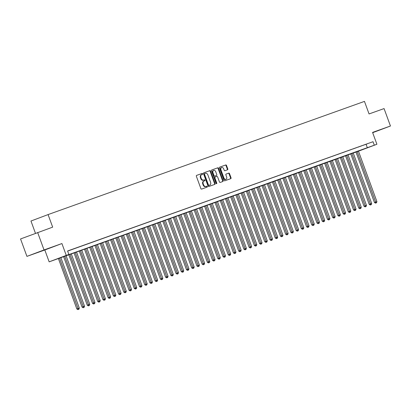 <?xml version="1.0" encoding="UTF-8"?>
<svg xmlns="http://www.w3.org/2000/svg" width="411" height="411" viewBox="0 0 411 411"><rect width="100%" height="100%" fill="white"/><g stroke="black" fill="none" stroke-linecap="round" stroke-linejoin="round"><path stroke-width="0.62" d="M202.608 173.791A0.509 0.38 69.4 0 0 202.073 173.442L196.628 175.389A0.73 0.545 69.4 0 0 196.366 176.257L200.871 188.577A0.73 0.545 69.4 0 0 201.637 189.081L207.082 187.133A0.509 0.38 69.4 0 0 206.728 186.173L206.024 186.424A2.332 1.742 69.4 0 1 203.584 184.822L203.209 183.794A2.332 1.742 69.4 0 1 204.026 181.025L204.75 180.768A0.509 0.38 69.4 0 0 204.401 179.807L203.697 180.059A2.332 1.742 69.4 0 1 201.256 178.456L200.876 177.429A2.332 1.742 69.4 0 1 201.698 174.66A2.332 1.742 69.4 0 1 201.719 174.649L202.423 174.398A0.509 0.38 69.4 0 0 202.608 173.791M202.022 174.541A0.509 0.38 69.4 0 0 201.611 173.617L196.55 175.425M206.682 187.277A0.509 0.38 69.4 0 0 206.265 186.347L206.024 186.424M204.349 180.912A0.509 0.38 69.4 0 0 203.938 179.982L203.697 180.059M372.638 132.609L380.55 129.671L372.613 132.527M45.878 249.379L36.831 252.729L45.878 249.379M227.524 169.794A0.73 0.545 69.4 0 0 227.786 168.926L226.523 165.469A0.73 0.545 69.4 0 0 225.762 164.965L219.715 167.128A0.73 0.545 69.4 0 0 219.453 167.996L223.959 180.321A0.73 0.545 69.4 0 0 224.725 180.819L230.771 178.657A0.73 0.545 69.4 0 0 231.033 177.788L229.502 173.612A0.73 0.545 69.4 0 0 228.742 173.113L226.153 174.038A0.73 0.545 69.4 0 0 225.891 174.906L226.651 176.977A1.952 1.454 69.4 0 1 225.963 179.294A1.952 1.454 69.4 0 1 223.908 177.958L220.938 169.846A1.952 1.454 69.4 0 1 221.621 167.529A1.952 1.454 69.4 0 1 223.682 168.864L224.175 170.216A0.73 0.545 69.4 0 0 224.94 170.719L227.524 169.794M204.046 181.02A2.332 1.742 69.4 0 0 204.026 181.025L203.563 181.2A2.332 1.742 69.4 0 0 203.563 181.2A2.332 1.742 69.4 0 0 202.746 183.969L203.209 183.794M67.635 251.095L373.018 141.713L374.298 145.201L376.908 144.266L358.459 151.181M37.658 232.513L44.039 249.945L26.931 256.382L20.55 238.95L52.67 227.139L48.072 214.588L364.465 101.394L369.057 113.95L384.069 108.581L390.45 126.013L372.566 132.409L376.908 144.266M26.931 256.382L44.814 249.986L61.917 243.548L44.039 249.945M61.917 243.548L66.258 255.406L68.868 254.471L61.933 257.081L374.298 145.201M373.018 141.713L67.594 250.982L68.868 254.471M210.586 171.171A0.73 0.545 69.4 0 0 209.821 170.668L203.774 172.831A0.73 0.545 69.4 0 0 203.512 173.699L208.023 186.019A0.73 0.545 69.4 0 0 208.783 186.522L214.83 184.359A0.73 0.545 69.4 0 0 215.092 183.491L210.586 171.171L210.124 171.346A0.73 0.545 69.4 0 0 209.358 170.842L203.702 172.867M211.742 169.979L217.789 167.816A0.73 0.545 69.4 0 1 218.554 168.32L223.065 180.64A0.73 0.545 69.4 0 1 222.808 181.508A0.73 0.545 69.4 0 0 222.808 181.508L220.214 182.433A0.73 0.545 69.4 0 1 219.448 181.934L217.619 176.935A0.73 0.545 69.4 0 0 216.859 176.432L215.143 177.049A0.73 0.545 69.4 0 0 214.881 177.917L216.782 183.121A0.509 0.38 69.4 0 1 216.068 183.378L211.48 170.848A0.73 0.545 69.4 0 1 211.737 169.984A0.73 0.545 69.4 0 0 211.737 169.984L211.742 169.979M372.669 132.691L390.45 126.013M69.721 250.284L67.615 251.039L69.721 250.284M74.941 248.414L70.656 249.97L74.941 248.414M80.166 246.549L75.876 248.1L80.166 246.549M85.385 244.679L81.095 246.235L85.385 244.679M90.605 242.814L86.315 244.365L90.605 242.814M95.825 240.944L91.54 242.5L95.825 240.944M101.049 239.074L96.76 240.63L101.049 239.074M106.269 237.209L101.979 238.765L106.269 237.209M111.489 235.339L107.199 236.895L111.489 235.339M116.709 233.474L112.424 235.025L116.709 233.474M121.933 231.604L117.644 233.16L121.933 231.604M127.153 229.739L122.863 231.29L127.153 229.739M132.373 227.869L128.083 229.425L132.373 227.869M137.593 225.999L133.308 227.555L137.593 225.999M142.817 224.134L138.528 225.69L142.817 224.134M148.037 222.264L143.747 223.82L148.037 222.264M153.257 220.399L148.967 221.95L153.257 220.399M158.476 218.529L154.192 220.085L158.476 218.529M163.701 216.659L159.411 218.215L163.701 216.659M168.921 214.794L164.631 216.35L168.921 214.794M174.141 212.924L169.851 214.48L174.141 212.924M179.36 211.059L175.076 212.615L179.36 211.059M184.585 209.189L180.295 210.745L184.585 209.189M189.805 207.324L185.515 208.875L189.805 207.324M195.025 205.454L190.735 207.01L195.025 205.454M200.244 203.584L195.96 205.14L200.244 203.584M205.469 201.719L201.179 203.275L205.469 201.719M210.689 199.849L206.399 201.405L210.689 199.849M215.909 197.984L211.619 199.541L215.909 197.984M221.128 196.114L216.844 197.67L221.128 196.114M226.353 194.249L222.063 195.8L226.353 194.249M231.573 192.379L227.283 193.935L231.573 192.379M236.793 190.509L232.503 192.065L236.793 190.509M242.012 188.644L237.728 190.201L242.012 188.644M247.237 186.774L242.947 188.33L247.237 186.774M252.457 184.909L248.167 186.466L252.457 184.909M257.676 183.039L253.392 184.596L257.676 183.039M262.896 181.174L258.611 182.725L262.896 181.174M268.121 179.304L263.831 180.861L268.121 179.304M273.341 177.434L269.051 178.99L273.341 177.434M278.56 175.569L274.276 177.126L278.56 175.569M283.785 173.699L279.495 175.256L283.785 173.699M289.005 171.834L284.715 173.391L289.005 171.834M294.225 169.964L289.935 171.521L294.225 169.964M299.444 168.099L295.16 169.651L299.444 168.099M304.669 166.229L300.379 167.786L304.669 166.229M309.889 164.359L305.599 165.916L309.889 164.359M315.109 162.494L310.819 164.051L315.109 162.494M320.328 160.624L316.044 162.181L320.328 160.624M325.553 158.759L321.263 160.316L325.553 158.759M330.773 156.889L326.483 158.446L330.773 156.889M335.993 155.024L331.703 156.576L335.993 155.024M341.212 153.154L336.928 154.711L341.212 153.154M346.437 151.284L342.147 152.841L346.437 151.284M351.657 149.419L347.367 150.976L351.657 149.419M356.876 147.549L352.587 149.106L356.876 147.549M362.096 145.684L357.811 147.241L362.096 145.684M363.031 145.371L367.321 143.814L363.031 145.371M48.072 214.588L30.969 221.026L35.469 233.335M358.454 151.161L49.15 261.843L66.258 255.406M44.814 249.986L49.15 261.843M366.083 144.323L367.362 147.811M201.678 174.665L201.256 174.824A2.332 1.742 69.4 0 0 201.236 174.834A2.332 1.742 69.4 0 0 200.414 177.603L200.876 177.429M203.234 180.234A2.332 1.742 69.4 0 1 200.794 178.631L200.414 177.603M205.562 186.599A2.332 1.742 69.4 0 1 203.121 184.996L202.746 183.969M214.444 184.498A0.73 0.545 69.4 0 0 214.629 183.666L210.124 171.346M204.221 173.766L204.683 173.591A0.509 0.38 69.4 0 0 204.508 174.197L208.464 185.012A0.509 0.38 69.4 0 0 208.999 185.361L209.744 185.094A2.332 1.742 69.4 0 0 209.759 185.089A2.332 1.742 69.4 0 0 210.581 182.32L207.874 174.927A2.332 1.742 69.4 0 0 205.433 173.324L204.226 173.761A0.509 0.38 69.4 0 0 204.046 174.372L204.508 174.197M209.317 185.253A2.332 1.742 69.4 0 1 209.297 185.263A2.332 1.742 69.4 0 1 209.281 185.269L208.536 185.536A0.509 0.38 69.4 0 1 208.002 185.186L204.046 174.372M211.67 170.015L217.789 167.816M222.413 181.647A0.73 0.545 69.4 0 0 222.603 180.814L218.092 168.495A0.73 0.545 69.4 0 0 217.327 167.991M215.128 177.054L214.681 177.223A0.73 0.545 69.4 0 0 214.419 178.091L216.32 183.291L216.782 183.121M216.33 183.696A0.509 0.38 69.4 0 0 216.32 183.291M215.724 171.752A1.952 1.454 69.4 0 0 213.669 170.416A1.952 1.454 69.4 0 0 212.98 172.733L214.028 175.589A0.73 0.545 69.4 0 0 214.789 176.088L216.51 175.476A0.73 0.545 69.4 0 0 216.772 174.608L215.724 171.752M213.669 170.416L213.206 170.591A1.952 1.454 69.4 0 0 212.518 172.908L212.98 172.733M216.052 175.646L216.047 175.651A0.73 0.545 69.4 0 0 216.058 175.646A0.73 0.545 69.4 0 0 216.052 175.646L214.326 176.262A0.73 0.545 69.4 0 1 213.566 175.764L212.518 172.908M221.621 167.529L221.159 167.703A1.952 1.454 69.4 0 0 220.476 170.02L220.938 169.846M225.963 179.294L225.5 179.468A1.952 1.454 69.4 0 1 223.445 178.133L220.476 170.02M230.381 178.795A0.73 0.545 69.4 0 0 230.571 177.963L229.04 173.786A0.73 0.545 69.4 0 0 228.28 173.288L226.081 174.074M227.139 169.933A0.73 0.545 69.4 0 0 227.324 169.101L226.06 165.643A0.73 0.545 69.4 0 0 225.3 165.14L219.638 167.164M58.357 258.427L76.852 308.969L79.313 308.065L60.823 257.538M59.518 258.005L78.383 309.432L77.92 309.606L78.907 309.242L78.383 309.432M79.313 308.065L78.907 309.242M77.92 309.606L76.852 308.969M63.577 256.551L82.072 307.099L84.532 306.2L66.043 255.668M64.738 256.135L83.608 307.562L83.145 307.736L84.127 307.377L83.608 307.562M84.532 306.2L84.127 307.377M83.145 307.736L82.072 307.099M68.796 254.681L87.296 305.234L89.757 304.33L71.262 253.803M69.957 254.27L88.827 305.697L88.365 305.866L89.351 305.507L88.827 305.697M89.757 304.33L89.351 305.507M88.365 305.866L87.296 305.234M74.016 252.816L92.516 303.364L94.977 302.46L76.487 251.933M75.182 252.4L94.047 303.827L93.585 304.001L94.571 303.642L94.047 303.827M94.977 302.46L94.571 303.642M93.585 304.001L92.516 303.364M79.241 250.946L97.736 301.494L100.197 300.595L81.707 250.063M80.402 250.53L99.267 301.957L98.804 302.131L99.791 301.772L99.267 301.957M100.197 300.595L99.791 301.772M98.804 302.131L97.736 301.494M84.461 249.081L102.956 299.629L105.416 298.725L86.927 248.198M85.622 248.665L104.492 300.092L104.029 300.266L105.011 299.902L104.492 300.092M105.416 298.725L105.011 299.902M104.029 300.266L102.956 299.629M89.68 247.211L108.18 297.759L110.641 296.86L92.146 246.328M90.841 246.795L109.711 298.222L109.249 298.396L110.235 298.037L109.711 298.222M110.641 296.86L110.235 298.037M109.249 298.396L108.18 297.759M94.9 245.346L113.4 295.894L115.861 294.99L97.371 244.463M96.066 244.93L114.931 296.357L114.469 296.531L115.455 296.167L114.931 296.357M115.861 294.99L115.455 296.167M114.469 296.531L113.4 295.894M100.125 243.476L118.62 294.024L121.081 293.125L102.591 242.593M101.286 243.06L120.151 294.487L119.688 294.661L120.675 294.302L120.151 294.487M121.081 293.125L120.675 294.302M119.688 294.661L118.62 294.024M105.344 241.606L123.839 292.159L126.3 291.255L107.81 240.728M106.506 241.19L125.376 292.622L124.913 292.791L125.894 292.432L125.376 292.622M126.3 291.255L125.894 292.432M124.913 292.791L123.839 292.159M110.564 239.741L129.064 290.289L131.525 289.385L113.03 238.858M111.725 239.325L130.595 290.752L130.133 290.926L131.119 290.567L130.595 290.752M131.525 289.385L131.119 290.567M130.133 290.926L129.064 290.289M115.784 237.871L134.284 288.419L136.745 287.52L118.255 236.988M116.95 237.455L135.815 288.882L135.353 289.056L136.339 288.697L135.815 288.882M136.745 287.52L136.339 288.697M135.353 289.056L134.284 288.419M121.009 236.006L139.504 286.554L141.965 285.65L123.475 235.123M122.17 235.59L141.035 287.017L140.572 287.191L141.559 286.827L141.035 287.017M141.965 285.65L141.559 286.827M140.572 287.191L139.504 286.554M126.228 234.136L144.723 284.684L147.184 283.785L128.694 233.253M127.389 233.72L146.259 285.147L145.797 285.321L146.778 284.962L146.259 285.147M147.184 283.785L146.778 284.962M145.797 285.321L144.723 284.684M131.448 232.272L149.948 282.819L152.409 281.915L133.914 231.388M132.609 231.855L151.479 283.282L151.017 283.456L152.003 283.092L151.479 283.282M152.409 281.915L152.003 283.092M151.017 283.456L149.948 282.819M136.668 230.401L155.168 280.949L157.629 280.05L139.139 229.518M137.834 229.985L156.699 281.412L156.237 281.586L157.223 281.227L156.699 281.412M157.629 280.05L157.223 281.227M156.237 281.586L155.168 280.949M141.893 228.531L160.388 279.084L162.848 278.18L144.359 227.653M143.054 228.115L161.919 279.547L161.456 279.716L162.443 279.357L161.919 279.547M162.848 278.18L162.443 279.357M161.456 279.716L160.388 279.084M147.112 226.667L165.607 277.214L168.068 276.31L149.578 225.783M148.273 226.25L167.143 277.677L166.681 277.851L167.662 277.492L167.143 277.677M168.068 276.31L167.662 277.492M166.681 277.851L165.607 277.214M152.332 224.796L170.832 275.344L173.293 274.445L154.798 223.913M153.493 224.38L172.363 275.807L171.901 275.981L172.887 275.622L172.363 275.807M173.293 274.445L172.887 275.622M171.901 275.981L170.832 275.344M157.552 222.932L176.052 273.479L178.513 272.575L160.023 222.048M158.718 222.515L177.583 273.942L177.12 274.116L178.107 273.752L177.583 273.942M178.513 272.575L178.107 273.752M177.12 274.116L176.052 273.479M162.777 221.061L181.272 271.609L183.732 270.71L165.243 220.178M163.938 220.645L182.803 272.072L182.34 272.246L183.327 271.887L182.803 272.072M183.732 270.71L183.327 271.887M182.34 272.246L181.272 271.609M167.996 219.197L186.491 269.744L188.952 268.84L170.462 218.313M169.157 218.78L188.027 270.207L187.565 270.381L188.546 270.017L188.027 270.207M188.952 268.84L188.546 270.017M187.565 270.381L186.491 269.744M173.216 217.327L191.716 267.874L194.177 266.975L175.682 216.443M174.377 216.91L193.247 268.337L192.785 268.511L193.771 268.152L193.247 268.337M194.177 266.975L193.771 268.152M192.785 268.511L191.716 267.874M178.436 215.456L196.936 266.009L199.397 265.105L180.907 214.578M179.602 215.04L198.467 266.472L198.004 266.641L198.991 266.282L198.467 266.472M199.397 265.105L198.991 266.282M198.004 266.641L196.936 266.009M183.66 213.592L202.155 264.139L204.616 263.235L186.126 212.708M184.822 213.175L203.686 264.602L203.224 264.776L204.21 264.417L203.686 264.602M204.616 263.235L204.21 264.417M203.224 264.776L202.155 264.139M188.88 211.722L207.375 262.269L209.836 261.37L191.346 210.838M190.041 211.305L208.911 262.732L208.449 262.906L209.43 262.547L208.911 262.732M209.836 261.37L209.43 262.547M208.449 262.906L207.375 262.269M194.1 209.857L212.6 260.404L215.061 259.5L196.566 208.973M195.261 209.44L214.131 260.867L213.669 261.042L214.655 260.677L214.131 260.867M215.061 259.5L214.655 260.677M213.669 261.042L212.6 260.404M199.32 207.987L217.82 258.534L220.281 257.635L201.791 207.103M200.486 207.57L219.351 258.997L218.888 259.171L219.875 258.812L219.351 258.997M220.281 257.635L219.875 258.812M218.888 259.171L217.82 258.534M204.544 206.122L223.039 256.67L225.5 255.765L207.01 205.238M205.706 205.706L224.57 257.132L224.108 257.307L225.094 256.942L224.57 257.132M225.5 255.765L225.094 256.942M224.108 257.307L223.039 256.67M209.764 204.252L228.259 254.799L230.72 253.9L212.23 203.368M210.925 203.835L229.795 255.262L229.333 255.437L230.314 255.077L229.795 255.262M230.72 253.9L230.314 255.077M229.333 255.437L228.259 254.799M214.984 202.382L233.484 252.935L235.945 252.03L217.45 201.503M216.145 201.965L235.015 253.392L234.553 253.566L235.539 253.207L235.015 253.392M235.945 252.03L235.539 253.207M234.553 253.566L233.484 252.935M220.204 200.517L238.704 251.064L241.165 250.16L222.675 199.633M221.37 200.1L240.235 251.527L239.772 251.702L240.759 251.342L240.235 251.527M241.165 250.16L240.759 251.342M239.772 251.702L238.704 251.064M225.428 198.647L243.923 249.194L246.384 248.295L227.894 197.763M226.589 198.23L245.454 249.657L244.992 249.831L245.978 249.472L245.454 249.657M246.384 248.295L245.978 249.472M244.992 249.831L243.923 249.194M230.648 196.782L249.143 247.33L251.609 246.425L233.114 195.898M231.809 196.366L250.679 247.792L250.217 247.967L251.198 247.602L250.679 247.792M251.609 246.425L251.198 247.602M250.217 247.967L249.143 247.33M235.868 194.912L254.368 245.459L256.829 244.56L238.334 194.028M237.029 194.495L255.899 245.922L255.437 246.097L256.423 245.737L255.899 245.922M256.829 244.56L256.423 245.737M255.437 246.097L254.368 245.459M241.087 193.047L259.588 243.595L262.048 242.69L243.559 192.163M242.254 192.631L261.119 244.057L260.656 244.226L261.643 243.867L261.119 244.057M262.048 242.69L261.643 243.867M260.656 244.226L259.588 243.595M246.312 191.177L264.807 241.725L267.268 240.825L248.778 190.293M247.473 190.761L266.338 242.187L265.876 242.362L266.862 242.002L266.338 242.187M267.268 240.825L266.862 242.002M265.876 242.362L264.807 241.725M251.532 189.307L270.027 239.86L272.493 238.955L253.998 188.428M252.693 188.89L271.563 240.317L271.101 240.492L272.082 240.132L271.563 240.317M272.493 238.955L272.082 240.132M271.101 240.492L270.027 239.86M256.752 187.442L275.252 237.99L277.713 237.085L259.218 186.558M257.913 187.026L276.783 238.452L276.32 238.627L277.307 238.267L276.783 238.452M277.713 237.085L277.307 238.267M276.32 238.627L275.252 237.99M261.971 185.572L280.472 236.12L282.932 235.22L264.443 184.688M263.138 185.155L282.003 236.582L281.54 236.757L282.527 236.397L282.003 236.582M282.932 235.22L282.527 236.397M281.54 236.757L280.472 236.12M267.196 183.707L285.691 234.255L288.152 233.35L269.662 182.823M268.357 183.291L287.222 234.717L286.76 234.892L287.746 234.527L287.222 234.717M288.152 233.35L287.746 234.527M286.76 234.892L285.691 234.255M272.416 181.837L290.911 232.385L293.377 231.485L274.882 180.953M273.577 181.421L292.447 232.847L291.985 233.022L292.966 232.662L292.447 232.847M293.377 231.485L292.966 232.662M291.985 233.022L290.911 232.385M277.636 179.972L296.136 230.52L298.597 229.615L280.102 179.088M278.797 179.556L297.667 230.982L297.204 231.152L298.191 230.792L297.667 230.982M298.597 229.615L298.191 230.792M297.204 231.152L296.136 230.52M282.855 178.102L301.355 228.65L303.816 227.751L285.326 177.218M284.022 177.686L302.886 229.112L302.424 229.287L303.41 228.927L302.886 229.112M303.816 227.751L303.41 228.927M302.424 229.287L301.355 228.65M288.08 176.232L306.575 226.785L309.036 225.88L290.546 175.353M289.241 175.816L308.106 227.242L307.644 227.417L308.63 227.057L308.106 227.242M309.036 225.88L308.63 227.057M307.644 227.417L306.575 226.785M293.3 174.367L311.795 224.915L314.261 224.01L295.766 173.483M294.461 173.951L313.331 225.377L312.869 225.552L313.85 225.192L313.331 225.377M314.261 224.01L313.85 225.192M312.869 225.552L311.795 224.915M298.52 172.497L317.02 223.045L319.481 222.145L300.991 171.613M299.681 172.081L318.551 223.507L318.088 223.682L319.075 223.322L318.551 223.507M319.481 222.145L319.075 223.322M318.088 223.682L317.02 223.045M303.739 170.632L322.239 221.18L324.7 220.275L306.21 169.748M304.905 170.216L323.77 221.642L323.308 221.817L324.294 221.452L323.77 221.642M324.7 220.275L324.294 221.452M323.308 221.817L322.239 221.18M308.964 168.762L327.459 219.31L329.92 218.411L311.43 167.878M310.125 168.346L328.99 219.772L328.533 219.947L329.514 219.587L328.99 219.772M329.92 218.411L329.514 219.587M328.533 219.947L327.459 219.31M314.184 166.897L332.679 217.445L335.145 216.54L316.65 166.013M315.345 166.481L334.215 217.907L333.753 218.077L334.734 217.717L334.215 217.907M335.145 216.54L334.734 217.717M333.753 218.077L332.679 217.445M319.404 165.027L337.904 215.575L340.365 214.676L321.875 164.143M320.565 164.611L339.435 216.037L338.972 216.212L339.959 215.852L339.435 216.037M340.365 214.676L339.959 215.852M338.972 216.212L337.904 215.575M324.623 163.157L343.123 213.71L345.584 212.806L327.094 162.278M325.789 162.741L344.654 214.167L344.192 214.342L345.178 213.982L344.654 214.167M345.584 212.806L345.178 213.982M344.192 214.342L343.123 213.71M329.848 161.292L348.343 211.84L350.804 210.935L332.314 160.408M331.009 160.876L349.879 212.302L349.417 212.477L350.398 212.117L349.879 212.302M350.804 210.935L350.398 212.117M349.417 212.477L348.343 211.84M335.068 159.422L353.563 209.97L356.029 209.071L337.534 158.538M336.229 159.006L355.099 210.432L354.636 210.607L355.618 210.247L355.099 210.432M356.029 209.071L355.618 210.247M354.636 210.607L353.563 209.97M340.287 157.557L358.788 208.105L361.248 207.201L342.759 156.673M341.449 157.141L360.319 208.567L359.856 208.742L360.843 208.377L360.319 208.567M361.248 207.201L360.843 208.377M359.856 208.742L358.788 208.105M345.507 155.687L364.007 206.235L366.468 205.336L347.978 154.803M346.673 155.271L365.538 206.697L365.076 206.872L366.062 206.512L365.538 206.697M366.468 205.336L366.062 206.512M365.076 206.872L364.007 206.235M350.732 153.822L369.227 204.37L371.688 203.466L353.198 152.938M351.893 153.406L370.763 204.832L370.301 205.002L371.282 204.642L370.763 204.832M371.688 203.466L371.282 204.642M370.301 205.002L369.227 204.37M355.952 151.952L374.447 202.5L376.913 201.601L358.418 151.068M357.113 151.536L375.983 202.962L375.52 203.137L376.502 202.777L375.983 202.962M376.913 201.601L376.502 202.777M375.52 203.137L374.447 202.5M201.611 173.617L202.073 173.442M206.265 186.347L206.728 186.173M203.938 179.982L204.401 179.807M200.794 178.631L201.256 178.456M203.584 181.189L204.005 181.035M203.121 184.996L203.584 184.822M214.629 183.666L215.092 183.491M209.358 170.842L209.821 170.668M208.002 185.186L208.464 185.012M208.536 185.536L208.999 185.361M209.281 185.269L209.744 185.094M218.092 168.495L218.554 168.32M222.603 180.814L223.065 180.64M214.419 178.091L214.881 177.917M213.566 175.764L214.028 175.589M214.326 176.262L214.789 176.088M223.445 178.133L223.908 177.958M228.28 173.288L228.742 173.113M229.04 173.786L229.502 173.612M230.571 177.963L231.033 177.788M225.3 165.14L225.762 164.965M226.06 165.643L226.523 165.469M227.324 169.101L227.786 168.926M201.236 174.834L201.698 174.66M209.297 185.263L209.759 185.089M214.676 177.223L215.138 177.049"/></g></svg>
